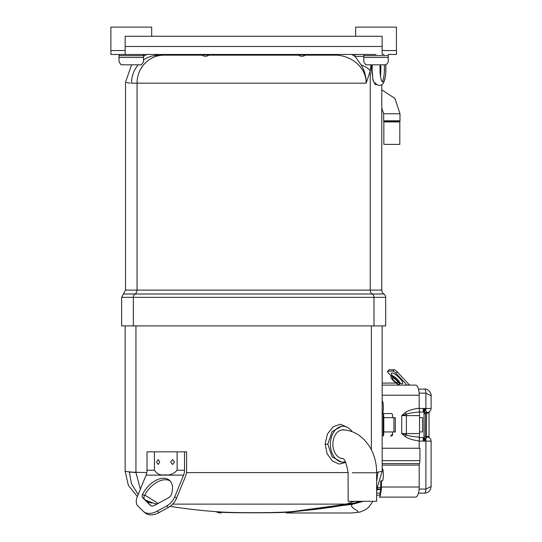 <?xml version="1.0" encoding="UTF-8"?>
<svg xmlns="http://www.w3.org/2000/svg" width="542" height="542" viewBox="0 0 542 542"><rect width="100%" height="100%" fill="white"/><g stroke="black" fill="none" stroke-linecap="round" stroke-linejoin="round"><path stroke-width="0.81" d="M371.033 64.823L370.247 71.043L366.162 83.163C366.25 76.585 364.583 70.528 361.162 64.986A17.066 7.608 8.8 0 1 370.247 71.043L370.247 290.112L381.778 290.112A4.634 4.634 0 0 0 383.872 293.988A4.011 4.011 0 0 1 385.687 297.348L385.687 325.898L121.632 325.898L121.632 297.348L133.332 297.348A4.011 3.835 -90 0 1 135.066 293.988L123.447 293.988L125.534 290.112L370.247 290.112A4.634 4.431 -90 0 0 372.252 293.988L135.066 293.988A4.634 4.431 -90 0 0 137.065 290.112L137.065 83.163A28.001 26.761 -90 0 1 163.535 55.169L154.456 55.535L163.535 55.169A20.948 16.599 89.6 0 0 167.62 54.464M174.863 55.169L184.294 55.169L188.589 54.464M193.508 54.464L184.294 55.169L164.267 55.169A20.948 16.511 90 0 0 168.494 54.464M202.091 55.169L163.535 55.169M143.515 59.993A28.001 27.357 -90 0 1 154.456 55.535C140.27 56.165 140.27 56.165 154.456 55.535A20.948 17.656 84 0 0 157.898 54.464M146.936 54.464L143.779 55.948L144.47 55.941M333.892 54.464L333.892 55.169C349.583 54.464 366.358 66.334 366.162 83.163L131.516 83.163C123.549 82.066 123.549 82.066 131.516 83.163A28.001 27.357 -90 0 1 138.203 64.823M126.584 82.513L127.16 82.662M127.445 82.73L128.352 82.906M128.596 82.946L130.195 83.122M363.797 56.334L355.017 56.334L355.017 54.464M361.162 64.986L355.017 56.334L351.636 54.464M208.826 55.169L298.493 55.169M305.227 55.169L333.892 55.169M373.275 81.381L371.412 68.909L371.575 64.823M383.987 54.464L382.137 54.247L382.137 36.273L125.175 36.273L125.175 54.247L123.332 54.464L376.04 54.464M123.332 54.464L110.886 54.464L119.044 54.464L110.886 54.464L110.886 27.1L151.679 27.1L151.679 36.273M301.86 54.938L305.512 54.938L306.826 54.464L296.887 54.464L298.202 54.938L301.86 54.938M298.202 54.938A5.718 5.718 0 0 0 305.512 54.938M201.8 54.938A5.718 5.718 0 0 0 209.11 54.938L201.8 54.938L200.486 54.464M125.175 50.121L123.332 50.562L110.886 50.562M388.275 60.989L388.275 54.464L396.432 54.464L396.432 50.562L383.987 50.562L382.137 50.121M384.596 144.389L383.844 144.389L383.844 121.936L399.82 121.936L399.82 144.389L384.596 144.389M382.151 81.49A12.927 2.906 -90 0 0 382.584 80.873A12.927 2.906 -90 0 0 384.244 64.823A12.893 2.9 -90 0 1 382.584 80.839A12.893 2.9 -90 0 1 382.137 81.469M385.721 64.823A13.055 2.934 -90 0 1 384.034 80.995A13.055 2.934 -90 0 1 382.869 81.957A13.055 2.934 -90 0 1 380.138 64.823M372.279 64.823L372.076 69.667L372.916 79.864L375.05 84.437L377.103 84.701M380.863 68.685L380.531 76.429M343.079 426.276L341.65 426.276L332.117 431.52L327.829 444.196L332.124 456.886L341.65 462.123L343.079 462.123A17.927 12.676 -90 0 1 330.403 444.196A17.927 12.676 -90 0 1 343.079 426.276A17.927 12.676 -90 0 1 352.164 431.703M345.457 461.804A17.927 12.676 -90 0 1 343.079 462.123M345.769 462.373L339.156 464.121L332.287 460.951L327.111 453.722L325.173 444.223L327.354 434.135L333.134 426.771L340.539 424.223L347.273 427.286M140.371 489.169L135.954 472.583L125.161 471.404L125.161 325.898M372.916 501.309L369.136 506.75L365.85 509.514L360.159 512.014L351.799 512.989L286.291 512.989A10.183 10.183 0 0 0 290.451 512.102L285.722 512.332C272.612 512.962 234.733 512.962 221.597 512.332L214.707 511.546M221.028 512.989A10.183 10.183 0 0 1 216.868 512.102M292.66 511.546L355.904 502.949L346.263 504.121L172.695 504.121M360.159 512.014L356.704 512.461C361.785 511.221 349.156 508.416 351.982 504.378L355.904 502.949M363.397 501.309L351.982 504.378L291.555 511.723M221.597 512.332A6.66 5.576 93.7 0 0 219.937 511.912A525.672 525.672 0 0 1 170.181 506.323A525.672 525.672 0 0 0 219.937 511.912L219.937 511.912C234.381 512.942 272.951 512.942 287.382 511.912L287.382 511.912A525.672 525.672 0 0 0 352.442 503.626L359.644 501.309M157.248 503.945L154.876 503.626C149.673 502.617 149.673 502.617 154.876 503.626A525.672 525.672 0 0 0 157.072 504.04A525.672 525.672 0 0 1 154.876 503.626L145.439 500.164L150.283 502.373M346.263 504.121L354.326 501.309M138.183 494.521L131.462 483.864L129.335 472.116L146.821 472.583M186.448 472.583L348.113 472.583M158.203 503.416L144.755 495.063M154.876 503.626A525.672 525.672 0 0 0 157.072 504.04A525.672 525.672 0 0 1 154.876 503.626L155.283 503.701M351.799 512.989L356.704 512.461M376.643 481.533L377.977 472.116L381.683 471.486M376.67 472.299L377.977 472.116M371.372 449.724L371.372 325.898M135.947 472.583L135.947 325.898M342.476 458.573A14.397 10.183 -90 0 1 332.896 444.196A14.397 10.183 -90 0 1 345.01 430.063M174.443 462.014L172.688 459.528L170.595 462.014L172.688 464.508L174.443 462.014M150.283 505.3A6.362 3.896 -50.8 0 0 150.459 505.456A6.362 3.896 -50.8 0 0 152.227 506.038A6.362 3.896 -50.8 0 0 154.782 505.3L168.63 497.698A4.079 2.5 -50.8 0 0 171.448 494.297A20.494 12.547 -50.8 0 0 169.28 480.144A20.494 12.547 -50.8 0 0 142.6 494.297A4.079 2.5 -50.8 0 0 142.641 497.698L150.642 505.591M174.775 496.75L183.596 475.138A9.79 6.924 90 0 0 184.524 470.239L184.524 451.838L186.597 451.838L186.597 470.239A12.73 8.997 -90 0 1 185.391 476.608L176.57 498.22L174.775 496.75A12.236 7.493 129.2 0 1 166.699 505.923L157.275 511.099A20.101 12.31 129.2 0 1 149.213 513.43A20.101 12.31 129.2 0 1 143.603 511.594A20.101 12.31 129.2 0 1 143.054 511.099L137.851 505.923A12.236 7.493 129.2 0 1 137.275 496.75L146.096 475.138A9.79 6.924 90 0 0 147.024 470.239L147.024 451.838L177.112 451.838L177.112 470.239C173.562 474.026 169.51 475.558 164.964 474.833C160.52 475.551 157.011 474.02 154.436 470.239L154.436 451.838M143.603 511.594L145.405 513.064A20.101 12.31 -50.8 0 0 151.008 514.9A20.101 12.31 -50.8 0 0 159.07 512.569L168.494 507.393A12.236 7.493 -50.8 0 0 176.57 498.22M156.509 462.014L158.196 459.521L159.714 462.014L158.196 464.514L156.509 462.014M184.524 451.838L177.112 451.838M151.164 505.855L144.436 499.168A4.079 2.5 129.2 0 1 144.396 495.767A20.494 12.547 129.2 0 1 170.127 480.95M397.55 383.052A3.719 0.942 -137 0 0 397.808 382.957A3.719 0.942 -137 0 0 396.087 380.071A3.719 0.942 -137 0 0 392.638 377.788A3.719 0.942 -137 0 0 392.374 377.882A3.719 0.942 -137 0 0 394.095 380.769A3.719 0.942 -137 0 0 397.55 383.052M399.325 383.722A5.671 1.436 -137 0 0 399.488 383.736A5.671 1.436 -137 0 0 399.888 383.594A5.671 1.436 -137 0 0 397.259 379.197A5.671 1.436 -137 0 0 391.995 375.714A5.671 1.436 -137 0 0 391.595 375.85A5.671 1.436 -137 0 0 391.507 376.419M382.157 383.079L396.053 383.079M382.381 468.64L382.381 468.64A6.118 0.955 90 0 1 383.336 474.758A6.118 0.955 90 0 1 382.381 480.883L380.728 480.883L380.721 487.014C380.647 492.549 380.111 495.266 379.129 495.171L379.813 495.171M382.157 401.317L382.381 401.317A6.118 0.955 90 0 1 383.336 407.435A6.118 0.955 90 0 1 382.381 413.553L391.148 413.553A1.531 1.43 -90 0 1 392.577 415.091L392.577 417.652M422.564 408.478L419.21 408.478L423.288 408.478L423.288 412.035L419.386 412.035L419.549 415.612L406.378 415.612L406.358 414.169L401.724 415.612L405.172 412.692C407.909 410.612 412.591 409.115 419.203 408.201L419.386 412.035C413.268 412.503 408.925 413.214 406.358 414.169A4.079 1.172 51.4 0 1 405.172 412.692M419.203 448.248L419.203 440.985C412.591 440.063 407.909 438.566 405.172 436.486L401.724 433.573L406.358 435.009L406.378 433.573L419.549 433.573L419.549 415.612M419.549 433.573L419.203 440.985M405.172 436.486A4.079 1.172 128.6 0 1 406.358 435.009C408.925 435.971 413.268 436.683 419.386 437.15M390.45 436.005A1.531 1.43 90 0 0 391.88 434.474L392.577 434.474A1.531 1.43 -90 0 1 391.148 436.005L390.45 436.005M392.577 431.947L392.577 434.474M419.203 408.201L419.203 395.213A10.108 3.625 -90 0 0 415.585 385.105L382.157 385.105M392.957 497.122L415.585 497.122A10.108 3.625 -90 0 0 419.203 487.014L419.203 465.104A2.026 0.725 90 0 1 419.447 463.6A3.977 1.423 -90 0 0 419.914 460.646L419.914 448.248L382.157 448.248M386.676 497.122L388.14 497.122M383.079 497.122L383.722 497.122M384.38 497.122L386.473 497.122M380.335 497.122L381.812 497.122M381.419 480.883L381.419 487.014A10.108 3.625 90 0 1 380.721 492.983C380.416 495.666 379.956 497.048 379.346 497.122L380.023 497.122M376.643 495.171L379.508 495.171M387.937 497.122L390.165 497.122M391.385 497.122L390.938 497.122M379.346 497.122L415.585 497.122M381.48 480.883L382.381 480.883M380.721 492.983L380.721 487.014M393.119 497.122L392.516 497.122M384.542 497.122L386.012 497.122M383.424 497.122L384.339 497.122M390.802 497.122L389.041 497.122M394.291 497.122L392.232 497.122M392.462 497.122L396.636 497.122M407.008 385.105L395.992 373.309A3.069 0.779 -137 0 0 392.869 371.141L387.76 371.141L389.048 369.759L394.156 369.759A3.069 0.779 43 0 1 397.279 371.927L409.583 385.105M387.76 371.141A3.069 0.779 -137 0 0 388.682 373.309L391.487 376.311M399.698 385.105L399.041 384.407M399.041 381.643L399.759 382.415M391.344 376.412A5.671 1.436 -137 0 0 393.058 380.423A5.671 1.436 -137 0 0 398.837 384.434A5.671 1.436 -137 0 0 397.123 380.423A5.671 1.436 -137 0 0 391.344 376.412M341.643 429.942A14.275 10.095 -90 0 1 342.192 429.921C348.276 429.982 353.865 431.75 358.967 435.212L364.102 439.501L368.994 445.592C374.068 453.607 376.629 462.658 376.67 472.753L352.3 472.753M376.643 472.753L376.643 501.309L348.14 501.309L348.113 472.753C346.399 462.868 344.421 458.112 342.192 458.478A14.275 10.095 -90 0 1 341.643 458.457M418.465 493.132L424.433 493.132A4.045 1.45 -90 0 0 425.883 489.087L431.114 486.452L431.114 441.113C430.876 438.641 429.515 437.279 427.035 437.035L426.127 437.035L426.554 437.36A2.039 1.768 -41.7 0 1 425.538 436.838L425.538 436.838A2.039 1.768 -41.7 0 1 425.287 436.452M426.554 437.36L425.755 439.44A2.039 1.064 29.7 0 1 424.84 438.6L425.294 436.256L426.127 437.035M419.129 489.087L425.883 489.087L425.883 441.113A4.079 1.463 -90 0 0 425.755 439.44L423.993 441.113L424.84 438.6M376.643 493.132L380.288 493.132L376.643 493.132M395.287 431.947L395.287 417.652L383.804 417.652L383.804 431.947L395.287 431.947M419.549 417.652L422.564 417.652L422.564 431.947L419.549 431.947M383.54 436.005L383.804 431.947M393.919 431.947L393.919 417.652M383.54 413.553L383.804 417.652M418.465 389.095L424.433 389.095C428.607 388.228 431.913 394.712 431.114 395.782L425.883 393.14A4.045 1.45 -90 0 0 424.433 389.095M427.035 437.035L426.405 436.513L426.588 412.53M425.158 414.081L423.993 408.451L425.755 410.125L426.554 412.205L425.538 412.726A2.039 1.768 41.7 0 0 425.287 413.112M426.764 412.53L426.127 412.53M426.554 412.205A2.039 1.768 41.7 0 0 425.538 412.726L425.294 436.256M431.114 441.113L423.993 441.113L423.993 408.451L425.883 408.451A4.079 1.463 90 0 1 425.755 410.125A2.039 1.064 -29.7 0 0 424.84 410.958M422.564 437.557L419.339 437.557L423.288 437.557L423.288 441.113L419.203 441.113M425.341 413.051L429.02 413.051L429.02 436.513L425.341 436.513M425.755 437.035L426.588 437.035M377.794 487.556L380.721 487.556M377.076 489.575L380.66 489.575L377.076 489.575M383.208 436.005L383.208 413.553M363.797 60.989L363.797 57.452L388.275 57.452L388.275 61.883L386.236 64.823L365.836 64.823L363.797 61.883L363.797 54.464M355.64 36.273L355.64 27.1L396.432 27.1L396.432 50.562M363.797 55.657L388.275 55.657M143.515 60.989L143.515 57.452L143.515 61.883L141.476 64.823L121.083 64.823L119.044 61.883L119.044 54.464M119.044 60.989L119.044 57.452L143.515 57.452L143.515 54.464M119.044 55.657L143.515 55.657M383.872 293.988L372.252 293.988A4.011 3.835 -90 0 1 373.987 297.348L133.332 297.348L133.332 325.898M385.687 297.348L373.987 297.348L373.987 325.898M125.175 46.483L382.137 46.483M381.778 108.102L383.675 113.779L399.989 113.779L399.989 120.798L383.675 120.798L383.844 121.936M399.989 120.798L399.861 121.645L383.804 121.645M380.45 75.887A14.031 3.157 90 0 0 380.728 64.823M325.173 444.223L327.829 444.216M285.722 512.332A6.66 5.576 86.3 0 1 287.382 511.912A525.672 525.672 0 0 0 352.442 503.626M170.181 506.323A525.672 525.672 0 0 0 219.937 511.912A525.672 525.672 0 0 1 170.181 506.323M157.275 511.099L159.07 512.569M184.524 470.239L177.112 470.239M166.699 505.923L168.494 507.393M142.6 494.297L144.396 495.767M142.641 497.698L144.436 499.168M183.596 475.138L146.096 475.138M154.436 470.239L147.024 470.239M391.927 375.274A7.629 1.931 43 0 1 391.995 372.943A7.629 1.931 43 0 1 399.766 378.336A7.629 1.931 43 0 1 402.069 383.736A7.629 1.931 43 0 1 400.436 383.228M406.378 415.612L401.724 415.612L401.724 433.573L406.378 433.573L406.378 415.612M382.157 395.213L419.203 395.213M382.157 465.104L419.203 465.104M382.157 463.6L419.447 463.6M382.157 460.646L419.914 460.646M381.419 487.014L419.203 487.014M397.279 371.927L395.992 373.309M392.869 371.141L394.156 369.759M377.212 489.087L380.68 489.087M419.129 393.14L425.883 393.14L425.883 408.451L431.114 408.451L431.114 395.782M131.57 64.823L125.534 82.194L125.534 290.112M381.778 290.112L381.778 84.688M123.447 293.988L121.632 297.348M209.11 54.938L210.425 54.464M383.675 113.779L383.675 120.798M381.778 89.83L394.935 98.441L399.989 113.779M385.782 64.823L385.735 73.617L384.942 79.017L383.668 82.58C381.507 87.133 376.344 85.257 375.301 82.763M304.679 510.51L290.451 512.102M125.161 471.404L128.366 485.381L137.35 496.567M147.133 501.851L151.956 503.057M377.476 488.098L376.643 491.154M382.157 325.898L382.157 471.404L376.643 489.385M361.69 501.309L355.911 502.956M399.203 381.466L398.553 382.164M400.802 383.16L399.888 383.594M391.595 375.85L391.961 374.901L392.198 375.457M392.374 375.769L393.221 376.975M398.661 382.049L399.921 382.808M393.763 376.392L393.113 377.09M429.02 436.513L429.088 437.59M429.088 411.974L429.02 413.051M431.114 408.451C430.876 410.924 429.515 412.286 427.035 412.53M431.114 486.452C430.666 490.679 428.437 492.908 424.433 493.132"/></g></svg>
